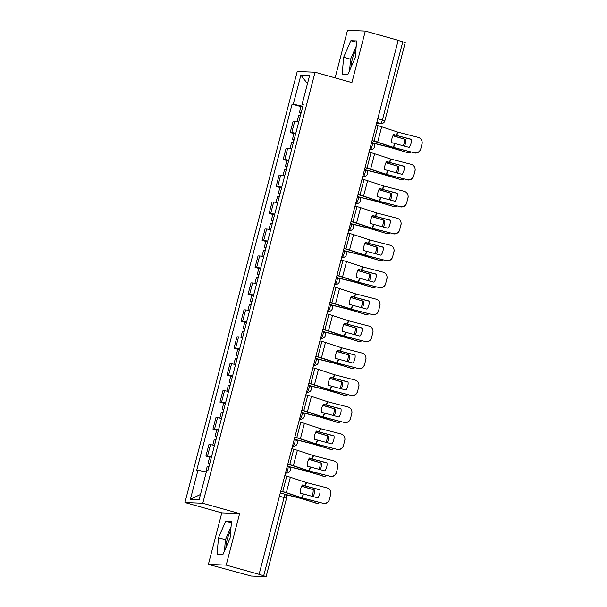 <?xml version="1.0" encoding="UTF-8"?>
<svg xmlns="http://www.w3.org/2000/svg" width="607" height="607" viewBox="0 0 607 607"><rect width="100%" height="100%" fill="white"/><g stroke="black" fill="none" stroke-linecap="round" stroke-linejoin="round"><path stroke-width="0.91" d="M351.021 67.347A13.961 3.961 105.7 0 1 352.31 59.289A13.961 3.961 105.7 0 1 355.892 49.971M225.872 547.802A13.961 3.961 105.7 0 1 227.162 539.744A13.961 3.961 105.7 0 1 230.743 530.419M208.383 564.381L226.214 565.109L259.098 574.343L398.2 40.312L365.323 31.078L351.908 82.582L315.063 72.225L297.233 71.497L184.953 502.528L221.805 512.877L208.383 564.381L251.252 576.051L265.965 576.65L263.696 575.762L284.091 497.474A3.581 1.017 -74.3 0 0 284.023 493.984A3.581 1.017 -74.3 0 0 283.955 493.977L280.297 492.952M365.323 31.078L347.492 30.35L335.117 77.863M226.214 565.109L239.628 513.605L202.784 503.256L315.063 72.225M259.098 574.343L263.696 575.762M398.169 40.434L405.226 42.596L384.83 120.884L382.41 120.027L402.805 41.731M298.758 121.901A8.232 0.531 -165.4 0 0 294.752 121.188L293.166 121.119L290.192 132.523L291.777 132.592A8.232 0.531 14.6 0 1 295.791 133.305M293.932 133.578L290.192 132.523M291.739 148.859A8.232 0.531 -165.4 0 0 287.726 148.146L286.14 148.078L283.173 159.489L284.759 159.55A8.232 0.531 14.6 0 1 288.765 160.271M286.906 160.536L283.173 159.489M284.713 175.825A8.232 0.531 -165.4 0 0 280.707 175.104L279.121 175.044L276.147 186.448L277.733 186.516A8.232 0.531 14.6 0 1 281.739 187.229M279.888 187.502L276.147 186.448M277.687 202.784A8.232 0.531 -165.4 0 0 273.681 202.07L272.095 202.002L269.129 213.406L270.707 213.474A8.232 0.531 14.6 0 1 274.721 214.188M272.862 214.461L269.129 213.406M270.669 229.742A8.232 0.531 -165.4 0 0 266.655 229.029L265.077 228.96L262.103 240.372L263.688 240.433A8.232 0.531 14.6 0 1 267.695 241.154M265.843 241.419L262.103 240.372M263.643 256.7A8.232 0.531 -165.4 0 0 259.637 255.987L258.051 255.926L255.077 267.33L256.662 267.399A8.232 0.531 14.6 0 1 260.676 268.112M258.817 268.377L255.077 267.33M256.624 283.666A8.232 0.531 -165.4 0 0 252.611 282.953L251.025 282.885L248.058 294.289L249.644 294.357A8.232 0.531 14.6 0 1 253.65 295.07M251.799 295.343L248.058 294.289M249.598 310.625A8.232 0.531 -165.4 0 0 245.592 309.911L244.006 309.843L241.032 321.255L242.618 321.315A8.232 0.531 14.6 0 1 246.632 322.029M244.773 322.302L241.032 321.255M242.58 337.583A8.232 0.531 -165.4 0 0 238.566 336.87L236.98 336.809L234.014 348.213L235.599 348.281A8.232 0.531 14.6 0 1 239.606 348.995M237.747 349.26L234.014 348.213M235.554 364.549A8.232 0.531 -165.4 0 0 231.548 363.836L229.962 363.768L226.988 375.172L228.573 375.24A8.232 0.531 14.6 0 1 232.58 375.953M230.728 376.226L226.988 375.172M228.536 391.507A8.232 0.531 -165.4 0 0 224.522 390.794L222.936 390.726L219.969 402.138L221.547 402.198A8.232 0.531 14.6 0 1 225.561 402.911M223.702 403.185L219.969 402.138M221.509 418.466A8.232 0.531 -165.4 0 0 217.503 417.753L215.917 417.692L212.943 429.096L214.529 429.157A8.232 0.531 14.6 0 1 218.535 429.877M216.684 430.143L212.943 429.096M214.483 445.432A8.232 0.531 -165.4 0 0 210.477 444.711L208.891 444.65L205.917 456.054L207.503 456.123A8.232 0.531 14.6 0 1 211.517 456.836M209.658 457.109L205.917 456.054M302.825 106.301L293.318 104.176L300.882 75.139L309.608 75.496L302.051 104.533L303.166 104.973M200.477 494.485L190.408 499.258L199.142 499.614L206.699 470.577L207.92 470.63L303.272 104.586L302.051 104.533M190.408 499.258L197.965 470.22L206.312 472.087M293.318 104.176L292.096 104.123L196.744 470.175L197.965 470.22M184.953 502.528L202.784 503.256M347.978 74.297L355.224 57.741L356.666 40.942L350.876 40.707L343.638 57.263L342.189 74.062L347.978 74.297M221.805 512.877L239.628 513.605M222.83 554.752L230.068 538.197L231.517 521.398L225.728 521.163L218.49 537.719L217.04 554.517L222.83 554.752M300.958 106.62L292.096 104.123M300.882 75.139L307.491 83.645M356.203 46.344L350.573 59.213L349.594 70.609M350.573 59.213L343.638 57.263M356.552 42.3L350.876 40.707M231.055 526.8L225.425 539.669L224.446 551.065M225.425 539.669L218.49 537.719M231.404 522.756L225.728 521.163M396.826 135.536L393.624 134.488A11.093 7.845 100.9 0 0 392.008 138.366A11.093 7.845 100.9 0 0 391.515 142.615L409.126 147.38A11.093 11.063 166.3 0 0 411.243 139.253L396.826 135.536L397.722 132.083L418.14 137.349A5.372 5.357 -13.7 0 1 421.986 143.874L420.719 149.049L421.986 143.874M376.105 125.148L378.04 125.695A8.946 0.577 14.6 0 1 381.659 126.787L397.722 132.083M411.258 139.42L393.518 134.678M372.099 140.536L374.033 141.074A8.946 0.577 14.6 0 1 377.653 142.167L393.609 147.433L414.133 152.729A5.372 5.357 -13.7 0 0 420.674 148.89M372.053 140.68L373.358 141.052A6.624 0.425 14.6 0 1 376.037 141.856L392.934 147.402L414.133 152.729M420.719 149.049A5.372 5.357 166.3 0 1 414.171 152.896M422.002 141.264L422.047 141.423A5.372 5.357 166.3 0 1 422.024 144.041M373.313 143.244L389.755 147.296L407.608 152.63A5.372 4.386 99.3 0 0 408.086 152.736A5.372 4.386 99.3 0 0 410.931 152.061M372.986 143.009L390.331 147.296L407.608 152.63M392.941 135.771L405.764 139.549L393.017 135.627M404.49 146.181A11.093 9.075 99.3 0 0 405.764 139.549M408.086 152.736L406.766 152.524A5.372 4.386 -80.7 0 1 406.28 152.41M403.223 145.855A11.093 9.075 99.3 0 0 404.444 139.329M301.095 112.917L299.372 112.705L300.981 113.357M302.718 106.695L300.989 106.483L299.372 112.705M300.336 115.861L298.606 115.641L297.066 121.537M389.8 162.494L386.606 161.454A11.093 7.845 100.9 0 0 384.99 165.332A11.093 7.845 100.9 0 0 384.489 169.573L402.1 174.338A11.093 11.063 166.3 0 0 404.216 166.219L389.8 162.494L390.703 159.042L411.114 164.307A5.372 5.357 -13.7 0 1 414.96 170.833L413.693 176.015L414.96 170.833M369.079 152.114L371.021 152.66A8.946 0.577 14.6 0 1 374.633 153.746L390.703 159.042M404.239 166.379L386.492 161.637M365.073 167.494L367.015 168.04A8.946 0.577 14.6 0 1 370.627 169.125L386.583 174.391L407.107 179.687A5.372 5.357 -13.7 0 0 413.655 175.848M365.035 167.646L366.34 168.01A6.624 0.425 14.6 0 1 369.01 168.814L385.908 174.361L407.107 179.687M413.693 176.015A5.372 5.357 166.3 0 1 407.145 179.854M414.983 168.222L415.021 168.389A5.372 5.357 166.3 0 1 414.998 170.999M382.774 189.46L379.58 188.413A11.093 7.845 100.9 0 0 377.964 192.29A11.093 7.845 100.9 0 0 377.463 196.539L395.081 201.304A11.093 11.063 166.3 0 0 397.198 193.178L382.774 189.46L383.677 186L404.095 191.273A5.372 5.357 -13.7 0 1 407.934 197.799L406.675 202.973L407.934 197.799M362.06 179.073L363.995 179.619A8.946 0.577 14.6 0 1 367.607 180.704L383.677 186M397.213 193.337L379.474 188.602M358.054 194.452L359.989 194.999A8.946 0.577 14.6 0 1 363.601 196.091L379.421 201.312L400.089 206.653A5.372 5.357 -13.7 0 0 406.629 202.806M358.009 194.604L359.314 194.968A6.624 0.425 14.6 0 1 361.992 195.78L378.889 201.327L400.089 206.653M406.675 202.973A5.372 5.357 166.3 0 1 400.127 206.82M407.957 195.181L407.995 195.348A5.372 5.357 166.3 0 1 407.98 197.958M366.287 170.203L382.63 174.232L400.582 179.589A5.372 4.386 99.3 0 0 401.06 179.702A5.372 4.386 99.3 0 0 403.905 179.019M365.96 169.968L383.313 174.262L400.582 179.589M385.923 162.737L398.746 166.508L385.991 162.585M397.471 173.147A11.093 9.075 99.3 0 0 398.746 166.508M401.06 179.702L399.74 179.482A5.372 4.386 -80.7 0 1 399.262 179.369M396.196 172.82A11.093 9.075 99.3 0 0 397.418 166.288M294.076 139.883L292.346 139.663L293.963 140.323M295.7 133.661L293.97 133.441L292.346 139.663M293.31 142.82L291.58 142.607L290.047 148.503M359.268 197.169L375.612 201.19L393.564 206.547A5.372 4.386 99.3 0 0 394.042 206.661A5.372 4.386 99.3 0 0 396.887 205.978M358.942 196.926L376.287 201.22L393.564 206.547M378.897 189.695L391.72 193.466L378.965 189.551M390.445 200.105A11.093 9.075 99.3 0 0 391.72 193.466M394.042 206.661L392.714 206.441A5.372 4.386 -80.7 0 1 392.236 206.334M389.178 199.779A11.093 9.075 99.3 0 0 390.4 193.254M287.05 166.842L285.32 166.629L286.936 167.282M288.674 160.62L286.944 160.407L285.32 166.629M286.284 169.778L284.562 169.565L283.021 175.461M375.756 216.418L372.561 215.371A11.093 7.845 100.9 0 0 370.945 219.248A11.093 7.845 100.9 0 0 370.445 223.497L388.055 228.262A11.093 11.063 166.3 0 0 390.172 220.136L375.756 216.418L376.659 212.958L397.069 218.232A5.372 5.357 -13.7 0 1 400.916 224.757L399.649 229.932L400.916 224.757M355.034 206.031L356.977 206.577A8.946 0.577 14.6 0 1 360.588 207.67L376.659 212.958M390.195 220.303L372.448 215.561M351.028 221.418L352.971 221.957A8.946 0.577 14.6 0 1 356.582 223.05L372.539 228.315L393.063 233.612A5.372 5.357 -13.7 0 0 399.611 229.765M350.99 221.563L352.295 221.934A6.624 0.425 14.6 0 1 354.966 222.739L371.863 228.285L393.063 233.612M399.649 229.932A5.372 5.357 166.3 0 1 393.101 233.778M400.939 222.147L400.977 222.306A5.372 5.357 166.3 0 1 400.954 224.924M368.73 243.377L365.535 242.337A11.093 7.845 100.9 0 0 363.919 246.214A11.093 7.845 100.9 0 0 363.418 250.456L381.037 255.221A11.093 11.063 166.3 0 0 383.146 247.102L368.73 243.377L369.633 239.924L390.043 245.19A5.372 5.357 -13.7 0 1 393.89 251.715L392.623 256.898L393.89 251.715M348.008 232.997L349.951 233.536A8.946 0.577 14.6 0 1 353.562 234.628L369.633 239.924M383.169 247.261L365.429 242.519M344.002 248.377L345.944 248.923A8.946 0.577 14.6 0 1 349.556 250.008L365.513 255.274L386.037 260.57A5.372 5.357 -13.7 0 0 392.585 256.731M343.964 248.529L345.269 248.893A6.624 0.425 14.6 0 1 347.94 249.697L364.837 255.243L386.037 260.57M392.623 256.898A5.372 5.357 166.3 0 1 386.082 260.737M393.913 249.105L393.951 249.272A5.372 5.357 166.3 0 1 393.935 251.882M361.711 270.343L358.517 269.296A11.093 7.845 100.9 0 0 356.901 273.173A11.093 7.845 100.9 0 0 356.4 277.422L374.011 282.187A11.093 11.063 166.3 0 0 376.128 274.06L361.711 270.343L362.607 266.883L383.025 272.148A5.372 5.357 -13.7 0 1 386.871 278.681L385.604 283.856L386.871 278.681M340.99 259.955L342.932 260.502A8.946 0.577 14.6 0 1 346.544 261.587L362.607 266.883M376.15 274.22L358.403 269.478M336.984 275.335L338.926 275.882A8.946 0.577 14.6 0 1 342.538 276.974L358.35 282.194L379.018 287.536A5.372 5.357 -13.7 0 0 385.566 283.689M336.946 275.487L338.243 275.851A6.624 0.425 14.6 0 1 340.922 276.663L357.819 282.209L379.018 287.536M385.604 283.856A5.372 5.357 166.3 0 1 379.056 287.695M386.887 276.064L386.932 276.231A5.372 5.357 166.3 0 1 386.909 278.841M352.242 224.127L368.684 228.179L386.538 233.513A5.372 4.386 99.3 0 0 387.016 233.619A5.372 4.386 99.3 0 0 389.861 232.944M351.916 223.892L369.261 228.179L386.538 233.513M371.879 216.653L384.701 220.432L371.947 216.509M383.419 227.064A11.093 9.075 99.3 0 0 384.701 220.432M387.016 233.619L385.695 233.407A5.372 4.386 -80.7 0 1 385.217 233.293M382.152 226.737A11.093 9.075 99.3 0 0 383.374 220.212M280.032 193.8L278.302 193.587L279.918 194.24M281.648 187.578L279.918 187.366L278.302 193.587M279.266 196.744L277.536 196.524L276.003 202.419M345.224 251.086L361.567 255.115L379.512 260.471A5.372 4.386 99.3 0 0 379.99 260.585A5.372 4.386 99.3 0 0 382.842 259.902M344.897 250.85L362.242 255.137L379.512 260.471M364.853 243.619L377.675 247.39L364.921 243.468M376.401 254.03A11.093 9.075 99.3 0 0 377.675 247.39M379.99 260.585L378.669 260.365A5.372 4.386 -80.7 0 1 378.191 260.251M375.126 253.696A11.093 9.075 99.3 0 0 376.355 247.17M273.006 220.766L271.276 220.546L272.892 221.206M274.63 214.544L272.9 214.324L271.276 220.546M272.24 223.702L270.51 223.482L268.977 229.385M338.198 278.052L354.541 282.073L372.493 287.43A5.372 4.386 99.3 0 0 372.971 287.543A5.372 4.386 99.3 0 0 375.816 286.861M337.871 277.809L355.216 282.103L372.493 287.43M357.827 270.578L370.649 274.349L357.902 270.434M369.375 280.988A11.093 9.075 99.3 0 0 370.649 274.349M372.971 287.543L371.651 287.323A5.372 4.386 -80.7 0 1 371.173 287.217M368.108 280.662A11.093 9.075 99.3 0 0 369.329 274.136M265.987 247.724L264.257 247.512L265.874 248.164M267.604 241.503L265.874 241.29L264.257 247.512M265.221 250.661L263.491 250.448L261.951 256.344M354.685 297.301L351.491 296.254A11.093 7.845 100.9 0 0 349.875 300.131A11.093 7.845 100.9 0 0 349.374 304.38L366.985 309.145A11.093 11.063 166.3 0 0 369.102 301.019L354.685 297.301L355.588 293.841L375.999 299.114A5.372 5.357 -13.7 0 1 379.845 305.64L378.578 310.814L379.845 305.64M333.964 286.914L335.906 287.46A8.946 0.577 14.6 0 1 339.518 288.553L355.588 293.841M369.124 301.178L351.377 296.444M329.958 302.294L331.9 302.84A8.946 0.577 14.6 0 1 335.512 303.932L351.468 309.198L371.992 314.494A5.372 5.357 -13.7 0 0 378.54 310.647M329.92 302.445L331.225 302.817A6.624 0.425 14.6 0 1 333.896 303.621L350.793 309.168L371.992 314.494M378.578 310.814A5.372 5.357 166.3 0 1 372.038 314.661M379.868 303.022L379.906 303.189A5.372 5.357 166.3 0 1 379.883 305.807M331.179 305.01L347.523 309.031L365.467 314.388A5.372 4.386 99.3 0 0 365.945 314.502A5.372 4.386 99.3 0 0 368.798 313.827M330.853 304.775L348.198 309.062L365.467 314.388M350.808 297.536L363.631 301.315L350.876 297.392M362.356 307.946A11.093 9.075 99.3 0 0 363.631 301.315M365.945 314.502L364.625 314.289A5.372 4.386 -80.7 0 1 364.147 314.176M361.082 307.62A11.093 9.075 99.3 0 0 362.311 301.095M258.961 274.683L257.231 274.47L258.848 275.123M260.585 268.461L258.855 268.248L257.231 274.47M258.195 277.627L256.465 277.407L254.932 283.302M347.667 324.259L344.465 323.22A11.093 7.845 100.9 0 0 342.849 327.097A11.093 7.845 100.9 0 0 342.356 331.339L359.966 336.103A11.093 11.063 166.3 0 0 362.083 327.985L347.667 324.259L348.562 320.807L368.98 326.073A5.372 5.357 -13.7 0 1 372.827 332.598L371.56 337.78L372.827 332.598M326.945 313.88L328.88 314.418A8.946 0.577 14.6 0 1 332.499 315.511L348.562 320.807M362.098 328.144L344.359 323.402M322.939 329.26L324.874 329.806A8.946 0.577 14.6 0 1 328.493 330.891L344.45 336.157L364.974 341.453A5.372 5.357 -13.7 0 0 371.514 337.613M322.894 329.411L324.199 329.776A6.624 0.425 14.6 0 1 326.877 330.58L343.774 336.126L364.974 341.453M371.56 337.78A5.372 5.357 166.3 0 1 365.012 341.62M372.842 329.988L372.888 330.155A5.372 5.357 166.3 0 1 372.865 332.765M324.153 331.968L340.497 335.997L358.449 341.354A5.372 4.386 99.3 0 0 358.927 341.468A5.372 4.386 99.3 0 0 361.772 340.785M323.827 331.733L341.172 336.02L358.449 341.354M343.782 324.502L356.605 328.273L343.858 324.35M355.33 334.912A11.093 9.075 99.3 0 0 356.605 328.273M358.927 341.468L357.606 341.248A5.372 4.386 -80.7 0 1 357.121 341.134M354.063 334.578A11.093 9.075 99.3 0 0 355.285 328.053M251.943 301.649L250.213 301.429L251.822 302.089M253.559 295.427L251.829 295.207L250.213 301.429M251.177 304.585L249.447 304.365L247.906 310.268M340.641 351.225L337.446 350.178A11.093 7.845 100.9 0 0 335.83 354.056A11.093 7.845 100.9 0 0 335.33 358.305L352.94 363.069A11.093 11.063 166.3 0 0 355.057 354.943L340.641 351.225L341.544 347.765L361.954 353.031A5.372 5.357 -13.7 0 1 365.801 359.556L364.534 364.739L365.801 359.556M319.919 340.838L321.862 341.384A8.946 0.577 14.6 0 1 325.473 342.469L341.544 347.765M355.08 355.103L337.333 350.36M315.913 356.218L317.856 356.764A8.946 0.577 14.6 0 1 321.467 357.857L337.28 363.077L357.948 368.419A5.372 5.357 -13.7 0 0 364.496 364.572M315.875 356.37L317.18 356.734A6.624 0.425 14.6 0 1 319.851 357.546L336.748 363.092L357.948 368.419M364.534 364.739A5.372 5.357 166.3 0 1 357.986 368.578M365.824 356.946L365.862 357.113A5.372 5.357 166.3 0 1 365.839 359.723M317.127 358.934L333.471 362.956L351.423 368.312A5.372 4.386 99.3 0 0 351.901 368.426A5.372 4.386 99.3 0 0 354.746 367.743M316.808 358.691L334.154 362.986L351.423 368.312M336.764 351.461L349.586 355.232L336.832 351.309M348.312 361.871A11.093 9.075 99.3 0 0 349.586 355.232M351.901 368.426L350.58 368.206A5.372 4.386 -80.7 0 1 350.102 368.092M347.037 361.544A11.093 9.075 99.3 0 0 348.266 355.019M244.917 328.607L243.187 328.395L244.803 329.047M246.541 322.385L244.811 322.173L243.187 328.395M244.151 331.543L242.421 331.331L240.888 337.226M333.615 378.184L330.42 377.137A11.093 7.845 100.9 0 0 328.804 381.014A11.093 7.845 100.9 0 0 328.304 385.263L345.922 390.028A11.093 11.063 166.3 0 0 348.039 381.902L333.615 378.184L334.518 374.724L354.936 379.997A5.372 5.357 -13.7 0 1 358.775 386.522L357.515 391.697L358.775 386.522M312.901 367.796L314.836 368.343A8.946 0.577 14.6 0 1 318.447 369.435L334.518 374.724M348.054 382.061L330.314 377.326M308.895 383.176L310.83 383.723A8.946 0.577 14.6 0 1 314.441 384.815L330.405 390.081L350.929 395.377A5.372 5.357 -13.7 0 0 357.47 391.53M308.849 383.328L310.154 383.7A6.624 0.425 14.6 0 1 312.833 384.504L329.73 390.051L350.929 395.377M357.515 391.697A5.372 5.357 166.3 0 1 350.967 395.544M358.798 383.905L358.836 384.072A5.372 5.357 166.3 0 1 358.82 386.689M310.109 385.893L326.452 389.914L344.404 395.271A5.372 4.386 99.3 0 0 344.882 395.385A5.372 4.386 99.3 0 0 347.728 394.709M309.782 385.657L327.127 389.944L344.404 395.271M329.738 378.419L342.56 382.19L329.806 378.275M341.286 388.829A11.093 9.075 99.3 0 0 342.56 382.19M344.882 395.385L343.554 395.172A5.372 4.386 -80.7 0 1 343.076 395.058M340.019 388.503A11.093 9.075 99.3 0 0 341.24 381.978M237.891 355.565L236.161 355.353L237.777 356.005M239.515 349.344L237.785 349.131L236.161 355.353M237.132 358.502L235.402 358.289L233.862 364.185M326.596 405.142L323.402 404.103A11.093 7.845 100.9 0 0 321.786 407.98A11.093 7.845 100.9 0 0 321.285 412.221L338.896 416.986A11.093 11.063 166.3 0 0 341.013 408.868L326.596 405.142L327.499 401.69L347.91 406.956A5.372 5.357 -13.7 0 1 351.757 413.481L350.489 418.655L351.757 413.481M305.875 394.762L307.817 395.301A8.946 0.577 14.6 0 1 311.429 396.394L327.499 401.69M341.035 409.027L323.288 404.285M301.869 410.142L303.811 410.689A8.946 0.577 14.6 0 1 307.423 411.774L323.379 417.039L343.903 422.335A5.372 5.357 -13.7 0 0 350.451 418.496M301.831 410.294L303.136 410.658A6.624 0.425 14.6 0 1 305.807 411.463L322.704 417.009L343.903 422.335M350.489 418.655A5.372 5.357 166.3 0 1 343.941 422.502M351.779 410.871L351.817 411.038A5.372 5.357 166.3 0 1 351.794 413.648M303.083 412.851L319.426 416.88L337.378 422.237A5.372 4.386 99.3 0 0 337.856 422.351A5.372 4.386 99.3 0 0 340.702 421.668M302.756 412.616L320.101 416.903L337.378 422.237M322.719 405.377L335.542 409.156L322.787 405.233M334.26 415.795A11.093 9.075 99.3 0 0 335.542 409.156M337.856 422.351L336.536 422.131A5.372 4.386 -80.7 0 1 336.058 422.017M332.993 415.461A11.093 9.075 99.3 0 0 334.214 408.936M230.872 382.531L229.143 382.311L230.759 382.971M232.489 376.31L230.759 376.09L229.143 382.311M230.106 385.468L228.376 385.248L226.843 391.151M319.57 432.108L316.376 431.061A11.093 7.845 100.9 0 0 314.76 434.938A11.093 7.845 100.9 0 0 314.259 439.18L331.877 443.952A11.093 11.063 166.3 0 0 333.994 435.826L319.57 432.108L320.473 428.648L340.884 433.914A5.372 5.357 -13.7 0 1 344.73 440.439L343.463 445.621L344.73 440.439M298.849 421.721L300.791 422.267A8.946 0.577 14.6 0 1 304.403 423.352L320.473 428.648M334.009 435.985L316.27 431.243M294.843 437.101L296.785 437.647A8.946 0.577 14.6 0 1 300.397 438.74L316.209 443.96L336.877 449.301A5.372 5.357 -13.7 0 0 343.425 445.455M294.805 437.252L296.11 437.617A6.624 0.425 14.6 0 1 298.781 438.429L315.678 443.975L336.877 449.301M343.463 445.621A5.372 5.357 166.3 0 1 336.923 449.461M344.753 437.829L344.791 437.996A5.372 5.357 166.3 0 1 344.776 440.606M296.064 439.817L312.408 443.838L330.352 449.195A5.372 4.386 99.3 0 0 330.83 449.309A5.372 4.386 99.3 0 0 333.683 448.626M295.738 439.574L313.083 443.869L330.352 449.195M315.693 432.343L328.516 436.114L315.761 432.192M327.241 442.753A11.093 9.075 99.3 0 0 328.516 436.114M330.83 449.309L329.51 449.089A5.372 4.386 -80.7 0 1 329.032 448.975M325.974 442.427A11.093 9.075 99.3 0 0 327.196 435.894M223.846 409.49L222.116 409.27L223.733 409.93M225.47 403.268L223.74 403.048L222.116 409.27M223.08 412.426L221.35 412.214L219.817 418.109M312.552 459.067L309.358 458.019A11.093 7.845 100.9 0 0 307.741 461.897A11.093 7.845 100.9 0 0 307.241 466.146L324.851 470.911A11.093 11.063 166.3 0 0 326.968 462.784L312.552 459.067L313.447 455.607L333.865 460.88A5.372 5.357 -13.7 0 1 337.712 467.405L336.445 472.58L337.712 467.405M291.83 448.679L293.773 449.226A8.946 0.577 14.6 0 1 297.384 450.318L313.447 455.607M326.991 462.944L309.244 458.209M287.824 464.059L289.767 464.605A8.946 0.577 14.6 0 1 293.378 465.698L309.335 470.964L329.859 476.26A5.372 5.357 -13.7 0 0 336.407 472.413M287.786 464.211L289.084 464.583A6.624 0.425 14.6 0 1 291.762 465.387L308.66 470.933L329.859 476.26M336.445 472.58A5.372 5.357 166.3 0 1 329.897 476.427M337.727 464.787L337.773 464.954A5.372 5.357 166.3 0 1 337.75 467.572M289.038 466.775L305.382 470.797L323.334 476.154A5.372 4.386 99.3 0 0 323.812 476.267A5.372 4.386 99.3 0 0 326.657 475.584M288.712 466.54L306.057 470.827L323.334 476.154M308.667 459.302L321.49 463.073L308.743 459.158M320.215 469.712A11.093 9.075 99.3 0 0 321.49 463.073M323.812 476.267L322.492 476.055A5.372 4.386 -80.7 0 1 322.014 475.941M318.948 469.386A11.093 9.075 99.3 0 0 320.17 462.86M216.828 436.448L215.098 436.236L216.714 436.888M218.444 430.226L216.714 430.014L215.098 436.236M216.062 439.385L214.332 439.172L212.791 445.068M305.526 486.025L302.332 484.985A11.093 7.845 100.9 0 0 300.715 488.863A11.093 7.845 100.9 0 0 300.215 493.104L317.833 497.869A11.093 11.063 166.3 0 0 319.942 489.75L305.526 486.025L306.429 482.573L326.839 487.838A5.372 5.357 -13.7 0 1 330.686 494.364L329.419 499.538L330.686 494.364M284.804 475.638L286.747 476.184A8.946 0.577 14.6 0 1 290.358 477.277L306.429 482.573M319.965 489.91L302.218 485.168M280.798 491.025L282.741 491.571A8.946 0.577 14.6 0 1 286.352 492.656L302.309 497.922L322.833 503.218A5.372 5.357 -13.7 0 0 329.381 499.379M280.76 491.177L282.065 491.541A6.624 0.425 14.6 0 1 284.736 492.345L301.633 497.892L322.833 503.218M329.419 499.538A5.372 5.357 166.3 0 1 322.878 503.385M330.709 491.753L330.747 491.913A5.372 5.357 166.3 0 1 330.724 494.53M285.093 494.493L298.363 497.763L316.308 503.12A5.372 4.386 99.3 0 0 316.786 503.233A5.372 4.386 99.3 0 0 319.639 502.55M284.637 494.219L299.039 497.786L316.308 503.12M301.649 486.26L314.472 490.039L301.717 486.116M313.197 496.678A11.093 9.075 99.3 0 0 314.472 490.039M316.786 503.233L315.465 503.013A5.372 4.386 -80.7 0 1 314.987 502.899M311.922 496.344A11.093 9.075 99.3 0 0 313.151 489.819M209.802 463.414L208.072 463.194L209.688 463.854M211.426 457.192L209.696 456.972L208.072 463.194M209.036 466.351L207.306 466.13L205.788 471.965M287.809 469.583A3.581 1.017 -74.3 0 0 287.741 466.1A3.581 1.017 -74.3 0 0 287.672 466.085L287.741 466.1A3.581 3.581 0 0 1 286.625 473.119A3.581 3.422 92.3 0 1 285.867 472.997A3.581 1.017 -74.3 0 0 287.809 469.583M294.835 442.624A3.581 1.017 -74.3 0 0 294.759 439.134A3.581 1.017 -74.3 0 0 294.691 439.127L294.759 439.134A3.581 3.581 0 0 1 293.644 446.16A3.581 3.422 92.3 0 1 292.893 446.039A3.581 1.017 -74.3 0 0 294.835 442.624M301.854 415.666A3.581 1.017 -74.3 0 0 301.785 412.176A3.581 1.017 -74.3 0 0 301.717 412.161L301.785 412.176A3.581 3.581 0 0 1 300.67 419.194A3.581 3.422 92.3 0 1 299.919 419.08A3.581 1.017 -74.3 0 0 301.854 415.666M308.88 388.7A3.581 1.017 -74.3 0 0 308.804 385.217A3.581 1.017 -74.3 0 0 308.735 385.202L308.804 385.217A3.581 3.581 0 0 1 307.696 392.236A3.581 3.422 92.3 0 1 306.937 392.114A3.581 1.017 -74.3 0 0 308.88 388.7M315.898 361.742A3.581 1.017 -74.3 0 0 315.83 358.251A3.581 1.017 -74.3 0 0 315.761 358.244L315.83 358.251A3.581 3.581 0 0 1 314.714 365.277A3.581 3.422 92.3 0 1 313.963 365.156A3.581 1.017 -74.3 0 0 315.898 361.742M322.924 334.783A3.581 1.017 -74.3 0 0 322.848 331.293A3.581 1.017 -74.3 0 0 322.787 331.285L322.848 331.293A3.581 3.581 0 0 1 321.74 338.311A3.581 3.422 92.3 0 1 320.982 338.198A3.581 1.017 -74.3 0 0 322.924 334.783M329.942 307.817A3.581 1.017 -74.3 0 0 329.874 304.335A3.581 1.017 -74.3 0 0 329.806 304.319L329.874 304.335A3.581 3.581 0 0 1 328.759 311.353A3.581 3.422 92.3 0 1 328.008 311.232A3.581 1.017 -74.3 0 0 329.942 307.817M336.968 280.859A3.581 1.017 -74.3 0 0 336.9 277.369A3.581 1.017 -74.3 0 0 336.832 277.361L336.9 277.369A3.581 3.581 0 0 1 335.785 284.395A3.581 3.422 92.3 0 1 335.026 284.273A3.581 1.017 -74.3 0 0 336.968 280.859M341.68 257.3L342.052 257.315A3.581 1.017 -74.3 0 0 343.994 253.901A3.581 1.017 -74.3 0 0 343.919 250.41A3.581 1.017 -74.3 0 0 343.85 250.403L343.501 250.304M351.013 226.935A3.581 1.017 -74.3 0 0 350.945 223.452A3.581 1.017 -74.3 0 0 350.876 223.437L350.945 223.452A3.581 3.581 0 0 1 349.829 230.47A3.581 3.422 92.3 0 1 349.078 230.349A3.581 1.017 -74.3 0 0 351.013 226.935M358.039 199.976A3.581 1.017 -74.3 0 0 357.963 196.486A3.581 1.017 -74.3 0 0 357.895 196.478L357.963 196.486A3.581 3.581 0 0 1 356.855 203.512A3.581 3.422 92.3 0 1 356.097 203.391A3.581 1.017 -74.3 0 0 358.039 199.976M365.057 173.018A3.581 1.017 -74.3 0 0 364.989 169.528A3.581 1.017 -74.3 0 0 364.921 169.52L364.989 169.528A3.581 3.581 0 0 1 363.874 176.554A3.581 3.422 92.3 0 1 363.123 176.432A3.581 1.017 -74.3 0 0 365.057 173.018M372.083 146.052A3.581 1.017 -74.3 0 0 372.008 142.569A3.581 1.017 -74.3 0 0 371.947 142.554L372.008 142.569A3.581 3.581 0 0 1 370.9 149.588A3.581 3.422 92.3 0 1 370.141 149.466A3.581 1.017 -74.3 0 0 372.083 146.052M376.59 123.282L380.468 123.433A3.581 1.017 -74.3 0 0 382.41 120.027L377.774 118.722M376.818 122.409L380.468 123.433A3.581 3.422 -87.7 0 0 381.226 123.555A3.581 3.581 0 0 0 384.83 120.884M341.703 257.216L342.052 257.315A3.581 3.422 92.3 0 0 342.803 257.429A3.581 3.581 0 0 0 343.919 250.41L343.509 250.296M214.529 429.157L217.503 417.753M221.547 402.198L224.522 390.794M228.573 375.24L231.548 363.836M235.599 348.281L238.566 336.87M242.618 321.315L245.592 309.911M249.644 294.357L252.611 282.953M256.662 267.399L259.637 255.987M263.688 240.433L266.655 229.029M270.707 213.474L273.681 202.07M277.733 186.516L280.707 175.104M284.759 159.55L287.726 148.146M291.777 132.592L294.752 121.188M207.503 456.123L210.477 444.711M279.455 496.169L286.512 498.332A3.581 3.581 0 0 0 284.023 493.984L280.297 492.937M396.568 135.46L397.471 132.007M393.465 147.387L394.451 143.586M377.653 142.167L381.659 126.787M393.715 147.463L394.709 143.662M374.033 141.074L378.04 125.695M391.242 146.879L391.075 147.516M394.353 134.951L394.095 135.938M389.254 146.219L389.064 146.962M389.542 162.426L390.445 158.966M386.439 174.346L387.433 170.544M370.627 169.125L374.633 153.746M386.697 174.421L387.683 170.62M367.015 168.04L371.021 152.66M382.524 189.384L383.427 185.924M379.421 201.312L380.407 197.51M363.601 196.091L367.607 180.704M379.671 201.38L380.665 197.578M359.989 194.999L363.995 179.619M384.223 173.837L384.056 174.475M387.327 161.91L387.069 162.896M382.228 173.185L382.038 173.921M377.197 200.796L377.03 201.441M380.308 188.876L380.05 189.862M375.209 200.143L375.012 200.887M375.498 216.342L376.401 212.89M372.395 228.27L373.381 224.469M356.582 223.05L360.588 207.67M372.652 228.346L373.639 224.544M352.971 221.957L356.977 206.577M368.479 243.308L369.375 239.848M365.368 255.228L366.362 251.427M349.556 250.008L353.562 234.628M365.626 255.304L366.613 251.503M345.944 248.923L349.951 233.536M361.453 270.267L362.356 266.807M358.35 282.194L359.336 278.393M342.538 276.974L346.544 261.587M358.6 282.263L359.594 278.461M338.926 275.882L342.932 260.502M370.179 227.762L370.012 228.399M373.282 215.834L373.024 216.82M368.183 227.101L367.994 227.845M363.153 254.72L362.986 255.357M366.256 242.792L366.006 243.779M361.165 254.067L360.968 254.803M356.127 281.678L355.968 282.323M359.238 269.758L358.98 270.745M354.139 281.026L353.949 281.769M354.435 297.225L355.33 293.773M351.324 309.153L352.318 305.351M335.512 303.932L339.518 288.553M351.582 309.229L352.568 305.427M331.9 302.84L335.906 287.46M349.108 308.644L348.942 309.282M352.212 296.717L351.954 297.703M347.121 307.984L346.923 308.728M347.409 324.191L348.312 320.731M344.306 336.111L345.292 332.31M328.493 330.891L332.499 315.511M344.556 336.187L345.55 332.386M324.874 329.806L328.88 314.418M342.082 335.603L341.916 336.24M345.193 323.675L344.935 324.662M340.095 334.943L339.905 335.686M340.383 351.15L341.286 347.69M337.28 363.077L338.274 359.268M321.467 357.857L325.473 342.469M337.538 363.145L338.524 359.344M317.856 356.764L321.862 341.384M335.064 362.561L334.897 363.206M338.167 350.641L337.909 351.628M333.068 361.909L332.879 362.652M333.364 378.108L334.267 374.656M330.261 390.035L331.247 386.234M314.441 384.815L318.447 369.435M330.512 390.111L331.505 386.302M310.83 383.723L314.836 368.343M328.038 389.527L327.871 390.164M331.149 377.6L330.891 378.586M326.05 388.867L325.853 389.611M326.338 405.074L327.241 401.614M323.235 416.994L324.229 413.192M307.423 411.774L311.429 396.394M323.493 417.07L324.479 413.268M303.811 410.689L307.817 395.301M321.02 416.485L320.853 417.123M324.123 404.558L323.865 405.544M319.024 415.825L318.834 416.569M319.32 432.032L320.215 428.572M316.209 443.96L317.203 440.151M300.397 438.74L304.403 423.352M316.467 444.028L317.453 440.227M296.785 437.647L300.791 422.267M313.994 443.444L313.827 444.089M317.097 431.524L316.846 432.503M312.006 442.791L311.808 443.535M312.294 458.991L313.197 455.538M309.191 470.918L310.177 467.117M293.378 465.698L297.384 450.318M309.441 470.994L310.435 467.185M289.767 464.605L293.773 449.226M306.967 470.41L306.808 471.047M310.078 458.482L309.82 459.469M304.98 469.75L304.79 470.493M305.275 485.957L306.171 482.497M302.165 497.877L303.159 494.075M286.352 492.656L290.358 477.277M302.423 497.952L303.409 494.151M282.741 491.571L286.747 476.184M299.949 497.368L299.782 498.006M303.052 485.441L302.802 486.427M297.961 496.708L297.764 497.452M369.746 149.542L370.9 149.588M362.728 176.5L363.874 176.554M355.702 203.466L356.855 203.512M348.684 230.425L349.829 230.47M341.658 257.383L342.803 257.429M334.639 284.349L335.785 284.395M327.613 311.308L328.759 311.353M320.587 338.266L321.74 338.311M313.569 365.232L314.714 365.277M306.543 392.19L307.696 392.236M299.524 419.149L300.67 419.194M292.498 446.115L293.644 446.16M285.48 473.073L286.625 473.119M286.512 498.332L266.124 576.627M381.226 123.555L376.568 123.365"/></g></svg>
